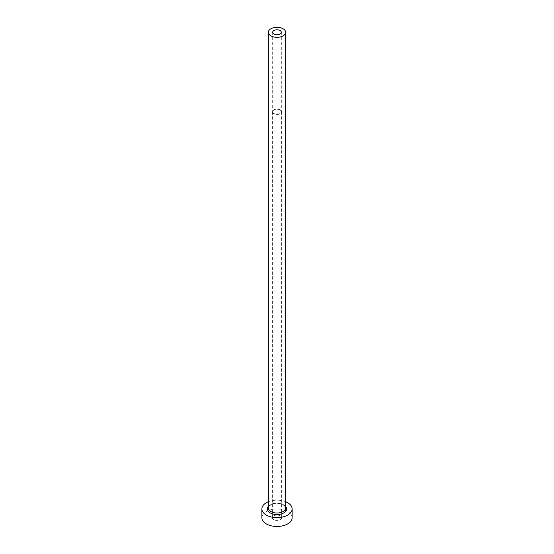 <?xml version="1.0" encoding="UTF-8"?>
<svg xmlns="http://www.w3.org/2000/svg" width="554" height="554" viewBox="0 0 554 554"><rect width="100%" height="100%" fill="white"/><g stroke="black" fill="none" stroke-linecap="round" stroke-linejoin="round"><path stroke-width="0.42" stroke-dasharray="2.77 2.08" d="M280.054 109.983A4.321 2.493 0 0 0 275.345 109.436A4.321 2.493 0 0 0 272.679 111.742A4.321 2.493 0 0 0 273.946 113.508A4.321 2.493 0 0 0 278.655 114.048A4.321 2.493 0 0 0 281.321 111.742A4.321 2.493 0 0 0 280.054 109.983M273.711 519.631A4.647 2.687 180 0 1 272.353 517.734A4.647 2.687 180 0 1 275.22 515.255A4.647 2.687 180 0 1 280.289 515.836A4.647 2.687 180 0 1 281.647 517.734A4.647 2.687 180 0 1 278.78 520.213A4.647 2.687 180 0 1 273.711 519.631M280.289 109.844A4.647 2.687 0 0 0 275.22 109.263A4.647 2.687 0 0 0 272.353 111.742A4.647 2.687 0 0 0 273.711 113.639A4.647 2.687 0 0 0 278.78 114.221A4.647 2.687 0 0 0 281.647 111.742A4.647 2.687 0 0 0 280.289 109.844M292.131 517.734A15.131 8.739 0 0 0 287.699 511.55A15.131 8.739 0 0 0 271.211 509.659A15.131 8.739 0 0 0 261.869 517.734M285.649 501.737A15.131 8.739 0 0 0 268.351 501.737M268.351 506.335A9.73 5.616 180 0 1 283.877 504.936A9.73 5.616 180 0 1 285.649 506.335M283.115 504.493A8.649 4.993 0 0 0 273.69 503.413A8.649 4.993 0 0 0 268.351 508.025C268.863 506.882 267.79 505.844 273.558 503.877C277.263 503.129 280.525 503.503 283.336 504.985C285.338 506.654 286.106 507.665 285.649 508.025A8.649 4.993 0 0 0 283.115 504.493M272.679 32.312L272.679 111.742M272.353 111.742L272.353 517.734M281.647 111.742L281.647 517.734M281.321 32.312L281.321 111.742"/><path stroke-width="0.83" d="M280.054 30.546A4.321 2.493 0 0 0 275.345 30.006A4.321 2.493 0 0 0 272.679 32.312A4.321 2.493 0 0 0 273.946 34.078A4.321 2.493 0 0 0 278.655 34.618A4.321 2.493 0 0 0 281.321 32.312A4.321 2.493 0 0 0 280.054 30.546M270.885 35.844A8.649 4.993 0 0 0 280.31 36.924A8.649 4.993 0 0 0 285.649 32.312A8.649 4.993 0 0 0 283.115 28.78A8.649 4.993 0 0 0 273.69 27.7A8.649 4.993 0 0 0 268.351 32.312A8.649 4.993 0 0 0 270.885 35.844M268.351 501.737A15.131 8.739 0 0 0 261.869 508.904A15.131 8.739 0 0 0 266.301 515.082A15.131 8.739 0 0 0 282.789 516.979A15.131 8.739 0 0 0 292.131 508.904A15.131 8.739 0 0 0 287.699 502.727A15.131 8.739 0 0 0 285.649 501.737M261.869 508.904L261.869 517.734A15.131 8.739 0 0 0 266.301 523.911A15.131 8.739 0 0 0 282.789 525.801A15.131 8.739 0 0 0 292.131 517.734L292.131 508.904M285.649 506.335A9.73 5.616 180 0 1 282.734 513.44A9.73 5.616 180 0 1 270.123 512.879A9.73 5.616 180 0 1 268.351 506.335M268.351 32.312L268.351 508.025A8.649 4.993 0 0 0 270.885 511.55A8.649 4.993 0 0 0 280.31 512.637A8.649 4.993 0 0 0 285.649 508.025L285.649 32.312"/></g></svg>

